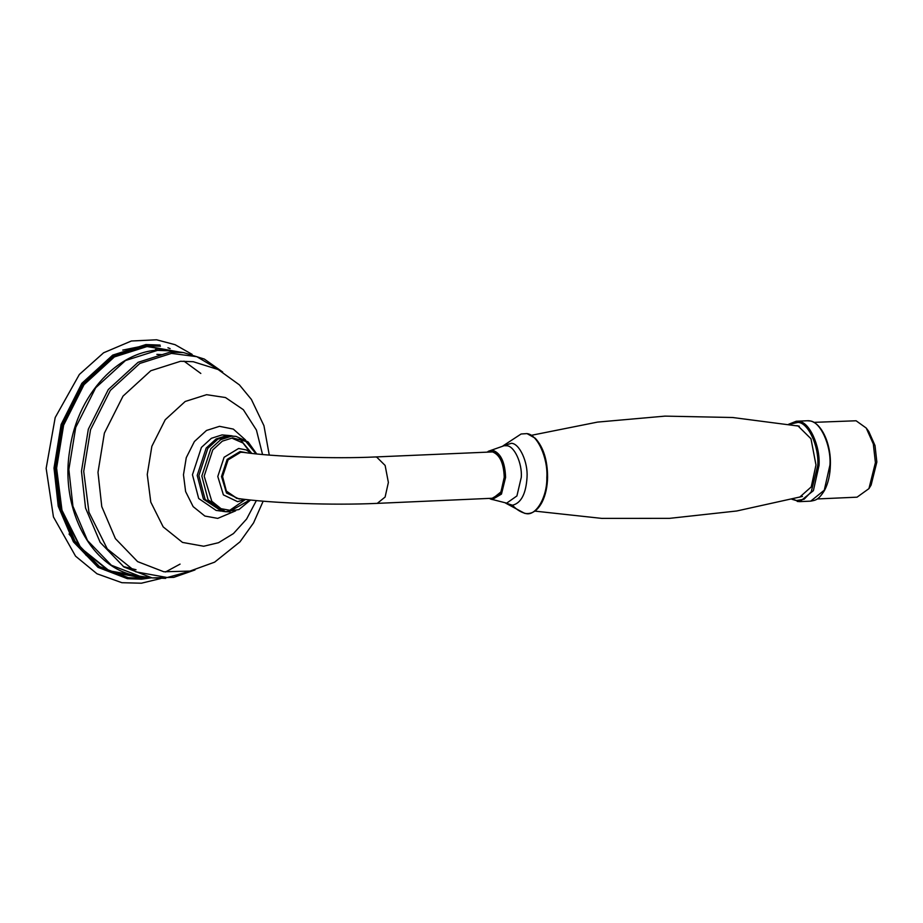 <?xml version="1.0" encoding="UTF-8"?>
<svg xmlns="http://www.w3.org/2000/svg" width="923" height="923" viewBox="0 0 923 923"><rect width="100%" height="100%" fill="white"/><g stroke="black" fill="none" stroke-linecap="round" stroke-linejoin="round"><path stroke-width="1.38" d="M546.831 477.456C547.327 496.909 536.021 516.361 525.868 513.546L524.622 513.326C531.671 514.584 537.498 510.846 542.113 502.1C545.551 495.178 547.385 486.859 547.593 477.145C547.489 460.069 543.382 447.101 535.282 438.263L527.021 433.602L521.103 433.995L526.629 433.625C537.036 433.787 548.147 457.889 546.831 477.456M505.781 503.081L512.461 505.216C521.137 503.15 525.995 493.817 527.045 477.237C528.071 462.088 519.464 443.421 511.4 443.294L503.243 445.867M243.441 452.374L240.661 452.27L228.062 459.908L222.581 476.591L226.389 491.105L237.003 498.374C271.143 503.277 333.099 505.423 377.265 503.37L493.124 498.224L500.97 491.901L504.235 477.306C503.739 463.231 499.839 454.774 492.547 451.924L375.211 456.966C334.114 458.95 273.554 456.77 243.441 452.374L243.153 452.328M236.715 498.328L225.812 491.024L222.005 476.51L227.485 459.827L240.084 452.189L242.864 452.293M250.583 500.012L238.93 509.554L225.466 511.711L222.489 511.296L205.114 499.401L198.86 475.633L207.837 448.301L217.793 439.198L228.489 435.806L236 436.371L231.465 436.221L220.77 439.613L210.813 448.716L201.837 476.049L208.09 499.828L225.466 511.711L230.012 511.861M128.032 577.66L98.738 566.422L74.267 541.086L59.257 505.816L55.08 468.053L62.129 424.857L82.655 384.083L113.241 356.116L146.076 345.698L160.394 346.229M232.677 438.494L242.991 443.017L250.964 453.331M221.658 511.157L203.452 499.17L197.199 475.403L206.175 448.07L216.132 438.967L226.816 435.575L232.192 435.864M239.461 438.54L251.771 453.424M245.46 499.447L229.389 510.569M220.828 511.065L216.074 510.396L198.687 498.512L192.446 474.734L201.422 447.401L211.379 438.298L222.062 434.906L231.361 435.725M151.418 577.798L141.6 579.183L127.512 578.698L98.311 567.414L73.621 541.836L58.461 506.231L54.249 468.111L61.368 424.511L82.078 383.357L112.964 355.124L146.099 344.602L160.06 345.075M127.397 578.686L98.069 567.38L73.379 541.801L58.218 506.196L54.007 468.088L61.126 424.476L81.847 383.322L112.721 355.101L145.857 344.567L159.944 345.052M868.935 488.636L871.116 485.06L876.85 462.042L875.004 445.521L868.739 431.41L866.236 428.053L873.32 443.975L875.408 462.642L868.935 488.636L857.063 497.174L817.178 498.951M813.774 422.365L856.094 420.773L866.236 428.053M796.457 425.665L797.922 425.826L810.971 438.748L815.978 464.984L811.225 486.917L799.641 497.209M123.255 566.526L136.039 569.733M525.868 513.546C520.78 512.277 516.315 509.496 512.461 505.216M492.547 451.451C500.001 454.347 503.981 462.977 504.489 477.353L500.543 493.344L491.647 498.605L490.644 498.339M489.271 498.397L492.19 499.574L501.466 494.093L505.585 477.422C505.054 462.446 500.901 453.447 493.136 450.424L487.217 451.993M490.332 498.974L506.669 503.139L516.915 495.939L521.31 477.214C522.256 463.184 514.273 445.878 506.808 445.763L504.12 445.717L488.221 451.324M377.265 503.37L385.11 497.047L388.375 482.452L385.133 465.446L376.676 457.081L375.211 456.966M240.638 498.858L239.184 499.031L226.493 492.974L221.508 476.545L227.139 459.389L240.095 451.543L246.937 452.835M114.221 356.082L107.414 359.82M69.029 534.036L86.335 555.519M159.702 350.244L155.456 349.425M134.55 575.237L104.784 570.068M122.759 350.105L138.485 346.886M167.951 347.775L170.12 348.617M171.02 350.844C125.47 343.056 77.647 390.441 69.813 449.813C59.453 510.027 92.6 571.083 139.511 576.125L111.348 565.245L87.547 540.578L72.929 506.242L68.856 469.495L75.721 427.441L95.704 387.752L125.482 360.535L157.441 350.382L171.02 350.844L183.631 352.609L170.051 352.148L138.092 362.301L108.314 389.518L88.331 429.195L81.466 471.249L85.539 508.008L100.157 542.343L123.959 567.01L152.122 577.89L165.702 578.363M193.461 570.333L167.19 577.521L135.819 571.845L107.276 548.897L88.943 512.23L83.728 471.399L90.535 429.737L110.322 390.417L139.823 363.454L171.493 353.394L196.807 356.682L221.301 371.219M249.925 499.943L231.212 510.523L221.047 508.688L211.794 501.247L204.168 476.13L212.786 449.893L222.339 441.148L232.608 437.894L245.737 441.356L256.063 453.885M251.229 453.355L246.291 449.928L238.619 448.474L224.104 457.266L217.793 476.487L223.389 494.878L237.603 501.674L245.057 499.401M160.025 346.171L146.815 345.802L113.979 356.22L83.393 384.187L62.868 424.961L55.807 468.157L59.983 505.919L75.005 541.19L99.465 566.526L128.401 577.717L142.35 578.19L149.076 577.394M147.842 577.29L142.592 577.867L110.172 571.995L80.67 548.285L61.726 510.384L56.326 468.18L63.364 425.111L83.82 384.464L114.314 356.59L147.045 346.194L179.35 352.009M147.242 577.013L142.603 577.498L110.287 571.649L80.878 548.008L61.979 510.234L56.603 468.157L63.618 425.226L84.005 384.706L114.406 356.924L147.034 346.552L178.035 351.825M180.066 564.115L165.505 571.983M235.63 510.834L217.747 518.38L204.871 516.049L193.149 506.623L185.615 491.567L183.469 474.791L186.261 457.681L194.395 441.529L206.51 430.453L219.512 426.322L233.334 429.103L245.541 440.006M256.352 500.589L246.626 519.014L233.461 533.563L218.532 542.701L203.695 546.243L182.489 542.412L163.186 526.895L150.784 502.1L147.253 474.491L151.857 446.305L165.24 419.723L185.188 401.482L206.602 394.686L225.5 397.548L243.349 409.697L256.432 430.072L262.547 454.508M263.159 501.189L253.56 522.891L239.98 541.859L214.609 562.165L189.93 571.095L163.867 571.775L137.608 561.622L115.398 538.628L101.772 506.612L97.988 472.345L104.38 433.129L123.013 396.129L150.784 370.746L180.573 361.274L193.242 361.712L218.128 369.523L239.415 384.891L251.379 399.417L263.955 425.722L269.274 455.085M829.962 464.892L824.285 490.182L810.717 501.143C815.436 500.208 818.447 500.243 824.574 490.286C828.208 483.306 830.146 474.826 830.388 464.823C831.173 441.852 819.82 419.596 807.14 420.761L809.69 420.946C820.132 421.107 831.277 445.278 829.962 464.892M797.253 501.443L799.803 501.627L813.382 490.667L819.047 465.377C820.374 445.763 809.229 421.592 798.787 421.43L796.237 421.246L788.588 424.292M789.246 424.395L797.991 422.376C808.19 422.526 819.082 446.155 817.79 465.319L811.236 491.844L804.106 499.239L796.491 500.566L792.569 499.101M524.622 513.326L505.492 503.047M521.103 433.995L502.954 445.913M237.003 498.374L236.426 498.293M139.511 576.125L152.122 577.89L173.766 577.371L194.984 569.952M183.631 352.609L204.295 359.047L222.662 372.004M256.709 453.954L248.149 441.967L236 436.371M127.662 577.613L128.401 577.717M200.81 373.446L183.977 361.135M162.344 354.663L156.875 354.374M160.775 578.525L141.392 583.209L121.905 582.701L96.984 573.771L75.559 556.165L53.442 516.926L46.15 468.365L55.195 417.542L79.355 374.461L103.607 352.782L131.378 341.002L156.575 339.791L175.082 344.683L192.122 354.374M807.14 420.761L796.237 421.246M791.922 499.274L799.803 501.627L810.717 501.143M799.306 426.184L732.62 417.508L664.964 416.123L597.516 422.099L531.463 435.298M802.433 496.436L736.773 510.984L669.498 518.357L601.796 518.391L534.832 511.111"/></g></svg>
